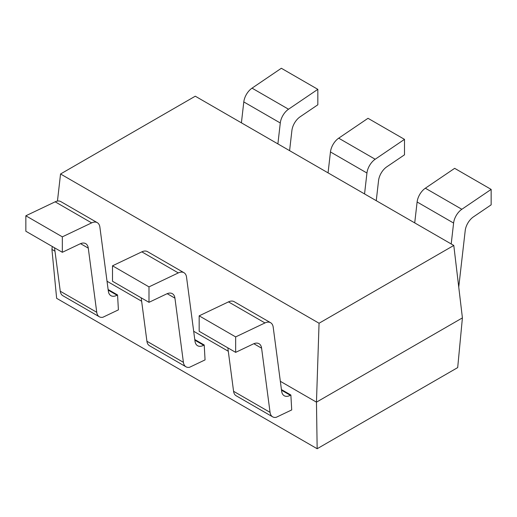 <?xml version="1.0" encoding="UTF-8"?>
<svg xmlns="http://www.w3.org/2000/svg" width="517" height="517" viewBox="0 0 517 517"><rect width="100%" height="100%" fill="white"/><g stroke="black" fill="none" stroke-linecap="round" stroke-linejoin="round"><path stroke-width="0.78" d="M60.547 173.99L195.277 96.201L453.79 245.452L462.411 317.89L457.694 367.593L317.16 448.73L316.462 402.155L319.06 323.241L60.547 173.99L57.452 201.074M462.411 317.89L316.462 402.155L280.343 381.307M52.262 246.48L51.926 249.427L56.637 298.322L317.16 448.73M453.79 245.452L319.06 323.241M51.926 249.427L54.976 251.191M107.025 281.242L141.632 301.224M193.681 331.274L228.288 351.25M194.773 339.533L204.215 344.988L205.062 359.897L189.526 367.296A12.899 7.445 120 0 1 185.991 366.805L149.503 345.737A12.899 7.445 -60 0 1 146.918 341.259L141.186 297.818M281.435 389.566L290.871 395.02L291.717 409.929L276.181 417.329A12.899 7.445 120 0 1 272.646 416.838L236.159 395.77A12.899 7.445 -60 0 1 233.574 391.291L227.842 347.851M108.118 289.507L117.559 294.955L118.406 309.864L102.864 317.264A12.899 7.445 120 0 1 99.329 316.772L62.841 295.705A12.899 7.445 -60 0 1 60.263 291.226L54.524 247.792M178.307 272.918L141.82 251.85A12.899 7.445 -60 0 1 147.474 251.63L183.962 272.698A12.899 7.445 120 0 0 178.307 272.918L148.993 286.877L148.993 302.329L166.7 293.895A12.899 7.445 -60 0 1 172.355 293.675A12.899 7.445 -60 0 1 174.933 298.16L183.406 362.327A12.899 7.445 120 0 0 185.991 366.805M141.82 251.85L112.506 265.809L148.993 286.877M148.993 302.329L112.506 281.267L112.506 265.809M376.253 200.686L378.554 180.601A12.899 7.445 -60 0 1 386.787 166.829L404.494 154.822L404.494 139.364L368.007 118.303L338.693 138.181A12.899 7.445 -60 0 0 330.46 151.953L328.062 172.865M204.215 344.988L203.679 345.272A12.899 7.445 -60 0 1 197.578 345.718A12.899 7.445 -60 0 1 194.999 341.239L186.54 277.177A12.899 7.445 120 0 0 183.962 272.698M404.494 139.364L375.18 159.249A12.899 7.445 120 0 0 366.947 173.021L364.55 193.927M264.962 322.944L228.475 301.883A12.899 7.445 -60 0 1 234.13 301.663L270.617 322.724A12.899 7.445 120 0 0 264.962 322.944L235.655 336.91L235.655 352.361L253.356 343.928A12.899 7.445 -60 0 1 259.011 343.708A12.899 7.445 -60 0 1 261.596 348.187L270.061 412.353A12.899 7.445 120 0 0 272.646 416.838M228.475 301.883L199.168 315.842L235.655 336.91M235.655 352.361L199.168 331.294L199.168 315.842M458.741 287.077L465.21 230.634A12.899 7.445 -60 0 1 473.449 216.862L491.15 204.848L491.15 189.396L454.663 168.335L425.355 188.214A12.899 7.445 -60 0 0 417.116 201.985L414.718 222.892M290.871 395.02L290.334 395.305A12.899 7.445 -60 0 1 284.24 395.751A12.899 7.445 -60 0 1 281.655 391.266L273.202 327.209A12.899 7.445 120 0 0 270.617 322.724M491.15 189.396L461.843 209.282A12.899 7.445 120 0 0 453.603 223.053L451.205 243.959M91.645 222.885L55.157 201.817A12.899 7.445 -60 0 1 60.812 201.598L97.299 222.665A12.899 7.445 120 0 0 91.645 222.885L62.337 236.844L62.337 252.296L80.038 243.869A12.899 7.445 -60 0 1 85.693 243.649A12.899 7.445 -60 0 1 88.278 248.128L96.75 312.294A12.899 7.445 120 0 0 99.329 316.772M55.157 201.817L25.85 215.783L62.337 236.844M62.337 252.296L25.85 231.235L25.85 215.783M280.285 122.988L243.798 101.927A12.899 7.445 -60 0 1 252.037 88.155L281.345 68.27L317.832 89.338L288.525 109.216A12.899 7.445 120 0 0 280.285 122.988L277.894 143.9M243.798 101.927L241.407 122.833M117.559 294.955L117.023 295.239A12.899 7.445 -60 0 1 110.922 295.685A12.899 7.445 -60 0 1 108.344 291.207L99.884 227.144A12.899 7.445 120 0 0 97.299 222.665M289.591 150.654L291.892 130.568A12.899 7.445 -60 0 1 300.131 116.797L317.832 104.789L317.832 89.338M183.406 362.327L146.918 341.259M167.185 293.682L174.933 298.16M194.857 340.18L203.679 345.272M375.18 159.249L338.693 138.181M366.947 173.021L330.46 151.953M281.519 390.212L290.334 395.305M270.061 412.353L233.574 391.291M253.841 343.715L261.596 348.187M461.843 209.282L425.355 188.214M453.603 223.053L417.116 201.985M108.202 290.147L117.023 295.239M96.75 312.294L60.263 291.226M80.523 243.649L88.278 248.128M288.525 109.216L252.037 88.155"/></g></svg>
